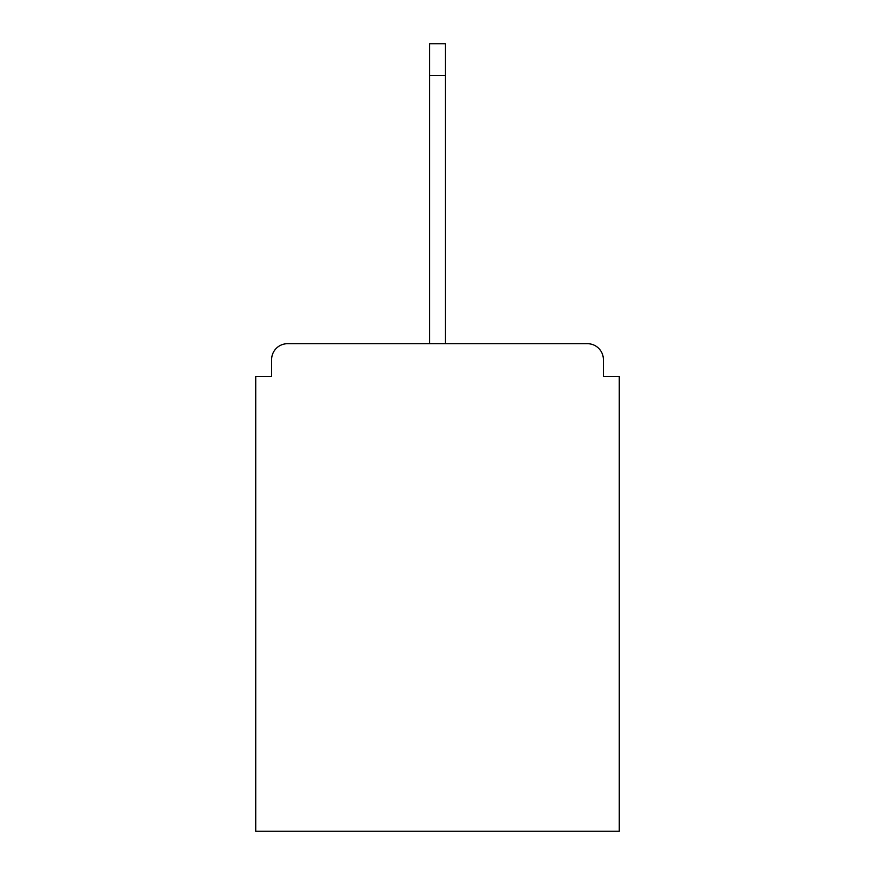 <?xml version="1.0" encoding="UTF-8"?>
<svg xmlns="http://www.w3.org/2000/svg" width="875" height="875" viewBox="0 0 875 875"><rect width="100%" height="100%" fill="white"/><g stroke="black" fill="none" stroke-linecap="round" stroke-linejoin="round"><path stroke-width="1.31" d="M603.378 376.556L603.378 359.603L603.378 376.556L619.27 376.556L619.27 831.25L255.73 831.25L255.73 376.556L271.622 376.556L271.622 359.603L271.622 376.556M429.548 75.545L429.548 43.75L445.452 43.75L445.452 75.545L429.548 75.545L429.548 343.7L287.525 343.7L587.475 343.7A15.903 15.903 0 0 1 603.378 359.603M429.548 343.7L287.525 343.7A15.903 15.903 0 0 0 271.622 359.603M445.452 75.545L445.452 343.7"/></g></svg>
